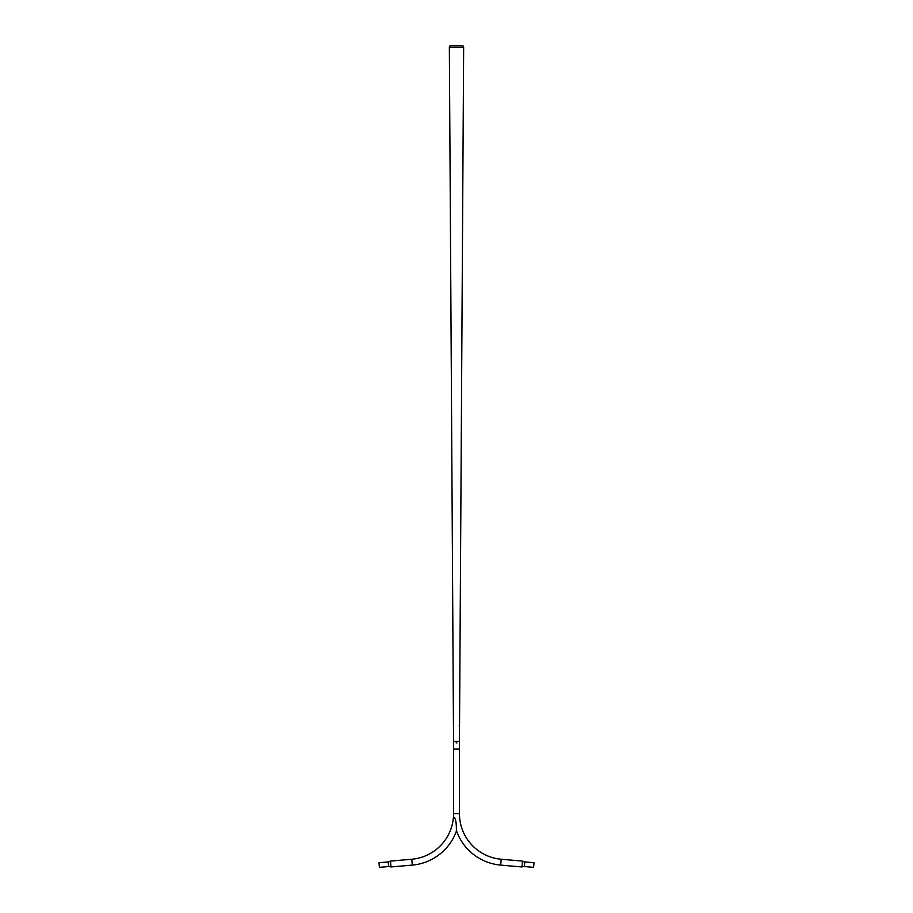 <?xml version="1.0" encoding="UTF-8"?>
<svg xmlns="http://www.w3.org/2000/svg" width="913" height="913" viewBox="0 0 913 913"><rect width="100%" height="100%" fill="white"/><g stroke="black" fill="none" stroke-linecap="round" stroke-linejoin="round"><path stroke-width="1.37" d="M453.567 749.082L453.567 741.356L459.433 741.356L459.524 726.155M449.344 47.191L450.063 45.65L462.937 45.65L463.656 47.191L449.344 47.191L453.453 725.675M453.476 726.155L453.567 741.356L459.433 741.356L459.433 749.082M459.228 725.675L459.387 726.28L459.228 725.675M456.18 742.862L456.82 742.931L456.18 742.862M456.112 742.862L456.888 742.942L456.112 742.862M453.556 813.654L453.556 749.082L459.444 749.082L459.444 813.654L453.556 813.654A51.642 51.642 0 0 0 453.67 817.089M456.374 830.465A51.642 51.642 0 0 0 500.701 865.102L521.996 866.962A4.633 4.633 0 0 1 524.359 866.54L533.603 867.35L534.002 862.728L524.77 861.918A4.633 4.633 0 0 1 522.51 861.096L521.996 866.962M459.444 813.654A45.753 45.753 0 0 0 501.214 859.236L522.51 861.096M412.299 865.102L411.786 859.236A45.753 45.753 0 0 0 453.441 816.952C456.614 817.683 456.397 828.285 456.386 831.161A51.642 51.642 0 0 1 412.299 865.102L391.004 866.962L390.49 861.096A4.633 4.633 0 0 1 388.23 861.918L378.998 862.728L379.397 867.35L388.641 866.54A4.633 4.633 0 0 1 391.004 866.962M411.786 859.236L390.49 861.096M501.214 859.236L500.701 865.102M524.77 861.918L524.359 866.54M388.641 866.54L388.23 861.918M459.536 725.641L463.656 47.191"/></g></svg>
